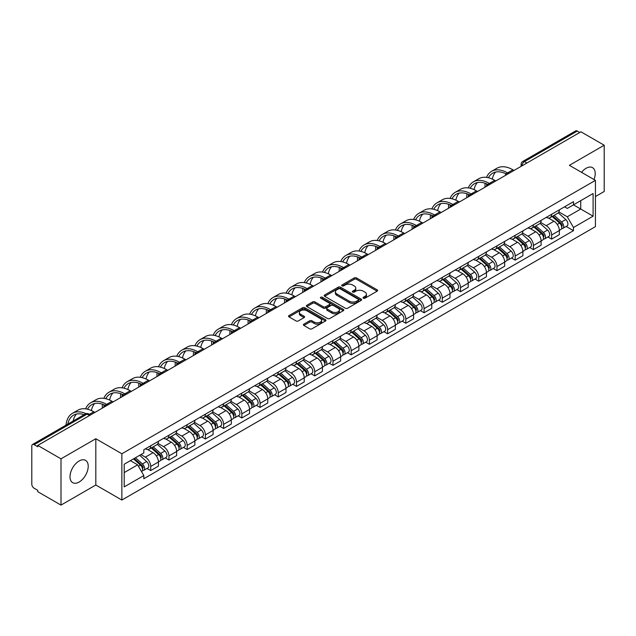 <?xml version="1.0" encoding="UTF-8"?>
<svg xmlns="http://www.w3.org/2000/svg" width="636" height="636" viewBox="0 0 636 636"><rect width="100%" height="100%" fill="white"/><g stroke="black" fill="none" stroke-linecap="round" stroke-linejoin="round"><path stroke-width="0.95" d="M363.355 298.205A1.137 0.652 0 0 0 364.961 298.205L377.148 291.169A1.622 0.938 0 0 0 377.617 290.509A1.622 0.938 0 0 0 377.148 289.849L356.51 277.932A1.622 0.938 0 0 0 354.212 277.932L342.033 284.968A1.137 0.652 0 0 0 341.699 285.429A1.137 0.652 0 0 0 342.033 285.89A1.137 0.652 0 0 0 343.639 285.89L345.213 284.984A5.191 2.997 0 0 1 352.551 284.984L354.268 285.977A5.191 2.997 0 0 1 355.794 288.092A5.191 2.997 0 0 1 354.268 290.215L352.694 291.121A1.137 0.652 0 0 0 352.36 291.582A1.137 0.652 0 0 0 352.694 292.051A1.137 0.652 0 0 0 354.3 292.051L355.874 291.137A5.191 2.997 0 0 1 363.212 291.137L364.937 292.131A5.191 2.997 0 0 1 366.455 294.253A5.191 2.997 0 0 1 364.937 296.368L363.355 297.282A1.137 0.652 0 0 0 363.029 297.743A1.137 0.652 0 0 0 363.355 298.205L363.355 297.282M79.11 482.04A12.887 7.441 120 0 0 87.529 470.68A12.887 7.441 120 0 0 85.55 460.353A12.887 7.441 120 0 0 79.11 460.997A12.887 7.441 120 0 0 70.691 472.349A12.887 7.441 120 0 0 72.671 482.676A12.887 7.441 120 0 0 79.11 482.04M593.984 179.519A12.887 7.441 120 0 0 592.537 167.65A12.887 7.441 120 0 0 586.09 168.294A12.887 7.441 120 0 0 581.535 172.332M303.873 324.137A1.622 0.938 0 0 0 303.404 324.797A1.622 0.938 0 0 0 303.873 325.465L309.668 328.804A1.622 0.938 0 0 0 311.958 328.804L325.489 320.997A1.622 0.938 0 0 0 325.966 320.329A1.622 0.938 0 0 0 325.489 319.67L304.851 307.752A1.622 0.938 0 0 0 302.561 307.752L289.03 315.567A1.622 0.938 0 0 0 288.553 316.227A1.622 0.938 0 0 0 289.03 316.887L296.018 320.926A1.622 0.938 0 0 0 298.316 320.926L304.103 317.587A1.622 0.938 0 0 0 304.58 316.927A1.622 0.938 0 0 0 304.103 316.259L300.637 314.256A4.341 2.504 0 0 1 299.365 312.491A4.341 2.504 0 0 1 302.044 310.177A4.341 2.504 0 0 1 306.775 310.718L320.361 318.564A4.341 2.504 0 0 1 321.633 320.329A4.341 2.504 0 0 1 318.954 322.643A4.341 2.504 0 0 1 314.224 322.102L311.958 320.798A1.622 0.938 0 0 0 309.668 320.798L303.873 324.137L303.873 325.465L309.668 322.142L309.668 320.798M121.866 453.778L95.813 438.737L61 458.834L37.755 445.415L580.954 131.803L604.2 145.223L569.387 165.32L595.439 180.362L121.866 453.778L121.866 500.047L595.439 226.631L595.439 180.362M345.324 308.221A1.622 0.938 0 0 0 347.622 308.221L361.153 300.407A1.622 0.938 0 0 0 361.622 299.747A1.622 0.938 0 0 0 361.153 299.079L340.514 287.17A1.622 0.938 0 0 0 338.217 287.17L324.686 294.977A1.622 0.938 0 0 0 324.209 295.637A1.622 0.938 0 0 0 324.686 296.304L345.324 308.221M321.188 298.451A1.137 0.652 0 0 1 322.341 298.61L322.341 297.258L343.321 309.374A1.622 0.938 0 0 1 343.798 310.042A1.622 0.938 0 0 1 343.321 310.702L329.79 318.509A1.622 0.938 0 0 1 327.5 318.509L306.854 306.6L312.65 303.277L312.65 301.925L306.854 305.272A1.622 0.938 0 0 0 306.385 305.932A1.622 0.938 0 0 0 306.854 306.6L306.854 305.272M312.65 303.277A1.622 0.938 0 0 1 314.939 303.277L314.939 301.925A1.622 0.938 0 0 0 312.65 301.925M314.939 301.925L323.311 306.759A1.622 0.938 0 0 0 325.608 306.759L329.448 304.541A1.622 0.938 0 0 0 329.917 303.881A1.622 0.938 0 0 0 329.448 303.221L320.735 298.189A1.137 0.652 0 0 1 320.401 297.728A1.137 0.652 0 0 1 321.101 297.123A1.137 0.652 0 0 1 322.341 297.258M61 458.834L61 505.103L37.755 491.684L37.755 490.332L34.137 488.241A3.307 1.908 -120 0 1 31.8 484.195L31.8 446.019A3.307 1.908 -120 0 1 32.484 444.508L85.399 413.957A3.307 1.908 60 0 1 87.053 414.123L34.137 444.675A3.307 1.908 -120 0 0 32.484 444.508M595.439 196.548L604.2 191.492L604.2 145.223M61 505.103L95.813 485.006L121.866 500.047M37.755 445.415L37.755 446.766L34.137 444.675M526.87 163.031L524.414 161.616A3.307 1.908 60 0 0 522.76 161.449L575.683 130.897A3.307 1.908 60 0 1 577.329 131.064L524.414 161.616A3.307 1.908 120 0 0 522.077 165.662L522.077 165.797M579.786 132.479L577.329 131.064M551.635 214.284A7.6 4.388 60 0 1 550.061 217.695L557.772 213.243A7.6 4.388 -120 0 0 559.346 209.832M540.687 222.473L546.26 225.685A7.6 4.388 60 0 1 551.635 234.994L559.346 230.542A7.6 4.388 -120 0 0 553.972 221.233L548.447 218.045M559.346 230.542L559.346 234.652L551.635 239.104L547.938 236.974M550.061 217.695A7.6 4.388 60 0 1 546.316 217.353M551.635 234.994L551.635 239.104M533.405 224.81A7.6 4.388 60 0 1 531.839 228.221L539.543 223.769A7.6 4.388 -120 0 0 541.117 220.358M529.716 247.491L533.413 249.63L541.117 245.178L541.117 241.06A7.6 4.388 -120 0 0 535.743 231.758L530.225 228.57M531.839 228.221A7.6 4.388 60 0 1 528.095 227.879M522.466 232.991L528.039 236.202A7.6 4.388 60 0 1 533.413 245.512L533.413 249.63M515.184 235.328A7.6 4.388 60 0 1 513.61 238.739L521.321 234.286A7.6 4.388 -120 0 0 522.895 230.876M511.487 258.017L515.184 260.148L522.895 255.696L522.895 251.586A7.6 4.388 -120 0 0 517.521 242.276L512.004 239.088M513.61 238.739A7.6 4.388 60 0 1 509.873 238.397M504.245 243.509L509.81 246.728A7.6 4.388 60 0 1 515.184 256.038L515.184 260.148M496.962 245.854A7.6 4.388 60 0 1 495.388 249.264L503.1 244.812A7.6 4.388 -120 0 0 504.674 241.402M493.266 268.535L496.962 270.666L504.674 266.222L504.674 262.104A7.6 4.388 -120 0 0 499.3 252.794L493.782 249.614M495.388 249.264A7.6 4.388 60 0 1 491.644 248.915M486.023 254.034L491.588 257.246A7.6 4.388 60 0 1 496.962 266.556L496.962 270.666M478.741 256.372A7.6 4.388 60 0 1 477.167 259.782L484.878 255.33A7.6 4.388 -120 0 0 486.453 251.92M475.044 279.053L478.741 281.192L486.453 276.74L486.453 272.621A7.6 4.388 -120 0 0 481.078 263.32L475.561 260.132M477.167 259.782A7.6 4.388 60 0 1 473.423 259.44M467.794 264.552L473.367 267.772A7.6 4.388 60 0 1 478.741 277.073L478.741 281.192M460.512 266.889A7.6 4.388 60 0 1 458.946 270.3L466.649 265.856A7.6 4.388 -120 0 0 468.223 262.437M456.823 289.579L460.52 291.709L468.223 287.257L468.223 283.147A7.6 4.388 -120 0 0 462.849 273.838L457.332 270.65M458.946 270.3A7.6 4.388 60 0 1 455.201 269.958M449.573 275.078L455.145 278.29A7.6 4.388 60 0 1 460.52 287.599L460.52 291.709M442.29 277.415A7.6 4.388 60 0 1 440.716 280.826L448.428 276.374A7.6 4.388 -120 0 0 450.002 272.963M438.594 300.097L442.29 302.235L450.002 297.783L450.002 293.665A7.6 4.388 -120 0 0 444.628 284.364L439.11 281.176M440.716 280.826A7.6 4.388 60 0 1 436.98 280.484M431.351 285.596L436.916 288.808A7.6 4.388 60 0 1 442.29 298.117L442.29 302.235M424.069 287.933A7.6 4.388 60 0 1 422.495 291.344L430.206 286.892A7.6 4.388 -120 0 0 431.78 283.481M420.372 310.622L424.069 312.753L431.78 308.301L431.78 304.191A7.6 4.388 -120 0 0 426.406 294.881L420.889 291.693M422.495 291.344A7.6 4.388 60 0 1 418.75 291.002M413.13 296.122L418.695 299.333A7.6 4.388 60 0 1 424.069 308.643L424.069 312.753M405.848 298.459A7.6 4.388 60 0 1 404.273 301.869L411.985 297.417A7.6 4.388 -120 0 0 413.559 294.007M402.151 321.14L405.848 323.279L413.559 318.827L413.559 314.709A7.6 4.388 -120 0 0 408.185 305.399L402.668 302.219M404.273 301.869A7.6 4.388 60 0 1 400.529 301.528M394.9 306.639L400.473 309.851A7.6 4.388 60 0 1 405.848 319.161L405.848 323.279M387.626 308.977A7.6 4.388 60 0 1 386.052 312.387L393.756 307.935A7.6 4.388 -120 0 0 395.33 304.525M383.929 331.666L387.626 333.797L395.33 329.345L395.33 325.235A7.6 4.388 -120 0 0 389.955 315.925L384.438 312.737M386.052 312.387A7.6 4.388 60 0 1 382.308 312.045M376.679 317.157L382.252 320.377A7.6 4.388 60 0 1 387.626 329.679L387.626 333.797M369.397 319.495A7.6 4.388 60 0 1 367.823 322.913L375.534 318.461A7.6 4.388 -120 0 0 377.108 315.051M365.7 342.184L369.397 344.315L377.108 339.863L377.108 335.752A7.6 4.388 -120 0 0 371.734 326.443L366.217 323.255M367.823 322.913A7.6 4.388 60 0 1 364.086 322.563M358.458 327.683L364.023 330.895A7.6 4.388 60 0 1 369.397 340.204L369.397 344.315M351.175 330.02A7.6 4.388 60 0 1 349.601 333.431L357.313 328.979A7.6 4.388 -120 0 0 358.887 325.568M347.479 352.702L351.175 354.84L358.887 350.388L358.887 346.27A7.6 4.388 -120 0 0 353.513 336.969L347.995 333.781M349.601 333.431A7.6 4.388 60 0 1 345.865 333.089M340.236 338.201L345.801 341.421A7.6 4.388 60 0 1 351.175 350.722L351.175 354.84M332.954 340.538A7.6 4.388 60 0 1 331.38 343.949L339.091 339.497A7.6 4.388 -120 0 0 340.665 336.086M329.257 363.228L332.954 365.358L340.665 360.906L340.665 356.796A7.6 4.388 -120 0 0 335.291 347.487L329.774 344.299M331.38 343.949A7.6 4.388 60 0 1 327.635 343.607M322.007 348.727L327.58 351.939A7.6 4.388 60 0 1 332.954 361.248L332.954 365.358M314.733 351.064A7.6 4.388 60 0 1 313.158 354.475L320.862 350.023A7.6 4.388 -120 0 0 322.436 346.612M311.036 373.745L314.733 375.884L322.436 371.432L322.436 367.314A7.6 4.388 -120 0 0 317.062 358.004L311.545 354.824M313.158 354.475A7.6 4.388 60 0 1 309.414 354.133M303.785 359.245L309.358 362.456A7.6 4.388 60 0 1 314.733 371.766L314.733 375.884M296.503 361.582A7.6 4.388 60 0 1 294.929 364.992L302.641 360.54A7.6 4.388 -120 0 0 304.215 357.13M292.806 384.271L296.503 386.402L304.215 381.95L304.215 377.84A7.6 4.388 -120 0 0 298.841 368.53L293.323 365.342M294.929 364.992A7.6 4.388 60 0 1 291.193 364.651M285.564 369.762L291.129 372.982A7.6 4.388 60 0 1 296.503 382.292L296.503 386.402M278.282 372.108A7.6 4.388 60 0 1 276.708 375.518L284.419 371.066A7.6 4.388 -120 0 0 285.993 367.656M274.585 394.789L278.282 396.92L285.993 392.476L285.993 388.358A7.6 4.388 -120 0 0 280.619 379.048L275.102 375.868M276.708 375.518A7.6 4.388 60 0 1 272.971 375.168M267.343 380.288L272.908 383.5A7.6 4.388 60 0 1 278.282 392.81L278.282 396.92M260.06 382.626A7.6 4.388 60 0 1 258.486 386.036L266.198 381.584A7.6 4.388 -120 0 0 267.772 378.174M256.364 405.307L260.06 407.445L267.772 402.993L267.772 398.875A7.6 4.388 -120 0 0 262.398 389.574L256.88 386.386M258.486 386.036A7.6 4.388 60 0 1 254.742 385.694M249.113 390.806L254.686 394.026A7.6 4.388 60 0 1 260.06 403.327L260.06 407.445M241.839 393.143A7.6 4.388 60 0 1 240.265 396.554L247.968 392.11A7.6 4.388 -120 0 0 249.543 388.691M238.142 415.833L241.839 417.963L249.543 413.511L249.543 409.401A7.6 4.388 -120 0 0 244.168 400.092L238.651 396.904M240.265 396.554A7.6 4.388 60 0 1 236.52 396.212M230.892 401.332L236.465 404.544A7.6 4.388 60 0 1 241.839 413.853L241.839 417.963M223.61 403.669A7.6 4.388 60 0 1 222.036 407.08L229.747 402.628A7.6 4.388 -120 0 0 231.321 399.217M219.913 426.351L223.61 428.489L231.321 424.037L231.321 419.919A7.6 4.388 -120 0 0 225.947 410.618L220.43 407.43M222.036 407.08A7.6 4.388 60 0 1 218.299 406.738M212.67 411.85L218.235 415.062A7.6 4.388 60 0 1 223.61 424.371L223.61 428.489M205.388 414.187A7.6 4.388 60 0 1 203.814 417.598L211.526 413.146A7.6 4.388 -120 0 0 213.1 409.735M201.691 436.876L205.388 439.007L213.1 434.555L213.1 430.445A7.6 4.388 -120 0 0 207.726 421.135L202.208 417.947M203.814 417.598A7.6 4.388 60 0 1 200.078 417.256M194.449 422.368L200.014 425.587A7.6 4.388 60 0 1 205.388 434.897L205.388 439.007M187.167 424.713A7.6 4.388 60 0 1 185.593 428.123L193.304 423.671A7.6 4.388 -120 0 0 194.878 420.261M183.47 447.394L187.167 449.533L194.878 445.081L194.878 440.963A7.6 4.388 -120 0 0 189.504 431.653L183.987 428.473M185.593 428.123A7.6 4.388 60 0 1 181.848 427.782M176.228 432.893L181.793 436.105A7.6 4.388 60 0 1 187.167 445.415L187.167 449.533M168.945 435.231A7.6 4.388 60 0 1 167.371 438.641L175.075 434.189A7.6 4.388 -120 0 0 176.649 430.779M165.249 457.912L168.945 460.051L176.649 455.599L176.649 451.488A7.6 4.388 -120 0 0 171.275 442.179L165.758 438.991M167.371 438.641A7.6 4.388 60 0 1 163.627 438.299M157.998 443.411L163.571 446.631A7.6 4.388 60 0 1 168.945 455.933L168.945 460.051M150.716 445.749A7.6 4.388 60 0 1 149.142 449.167L156.854 444.715A7.6 4.388 -120 0 0 158.428 441.305M147.019 468.438L150.716 470.568L158.428 466.116L158.428 462.006A7.6 4.388 -120 0 0 153.053 452.697L147.536 449.509M149.142 449.167A7.6 4.388 60 0 1 145.406 448.817M140.906 454.589L145.342 457.149A7.6 4.388 60 0 1 150.716 466.458L150.716 470.568M564.537 206.835L567.288 208.417L593.102 193.511L580.724 200.666L580.724 209.029L567.288 216.781L558.917 211.947M124.203 472.596L137.638 464.837L143.823 475.561L124.203 486.89L124.203 464.232L143.823 452.904L143.823 449.732L573.481 201.676L573.481 204.848L593.102 216.176L573.481 227.505L567.288 216.781M593.102 193.511L593.102 216.176M143.823 475.561L143.823 478.733L573.481 230.677L573.481 227.505M95.813 438.737L95.813 485.006M137.638 464.837L130.396 460.655M566.159 226.448L573.481 230.677M363.808 298.364L364.937 297.72A5.191 2.997 0 0 0 366.455 295.597L366.455 294.253M355.794 288.092L355.794 289.444A5.191 2.997 0 0 1 354.268 291.558L353.147 292.21M377.124 291.185L356.51 279.284A1.622 0.938 0 0 0 354.212 279.284L342.486 286.049M361.129 300.423L340.514 288.513A1.622 0.938 0 0 0 338.217 288.513L324.71 296.312M358.283 300.208A1.137 0.652 0 0 0 358.617 299.747A1.137 0.652 0 0 0 358.283 299.278L340.165 288.824A1.137 0.652 0 0 0 338.559 288.824L336.897 289.778A5.191 2.997 0 0 0 335.379 291.9A5.191 2.997 0 0 0 336.897 294.015L349.283 301.17A5.191 2.997 0 0 0 356.621 301.17L358.283 300.208L358.283 301.559A1.137 0.652 0 0 0 358.617 301.09L358.617 299.747M335.379 291.9L335.379 293.252A5.191 2.997 0 0 0 336.897 295.366L336.897 294.015M358.283 301.559L356.621 302.513A5.191 2.997 0 0 1 349.283 302.513L336.897 295.366M314.939 303.277L323.311 308.11A1.622 0.938 0 0 0 325.608 308.11L329.448 305.892A1.622 0.938 0 0 0 329.917 305.232L329.917 303.881M322.341 298.61L343.297 310.71M332 311.775A4.341 2.504 0 0 0 336.722 312.316A4.341 2.504 0 0 0 339.401 310.002A4.341 2.504 0 0 0 338.129 308.237L333.344 305.471A1.622 0.938 0 0 0 331.054 305.471L327.206 307.689A1.622 0.938 0 0 0 326.737 308.349A1.622 0.938 0 0 0 327.206 309.009L332 311.775L332 313.127A4.341 2.504 0 0 0 336.722 313.667A4.341 2.504 0 0 0 339.401 311.354L339.401 310.002M326.737 308.349L326.737 309.7A1.622 0.938 0 0 0 327.206 310.36L327.206 309.009M332 313.127L327.206 310.36M321.633 320.329L321.633 321.681A4.341 2.504 0 0 1 318.954 323.994A4.341 2.504 0 0 1 314.224 323.454L311.958 322.142A1.622 0.938 0 0 0 309.668 322.142M299.365 312.491L299.365 313.834A4.341 2.504 0 0 0 300.637 315.607L300.637 314.256M304.103 316.259L304.103 317.587L300.637 315.607M325.465 321.005L304.851 309.104A1.622 0.938 0 0 0 302.561 309.104L289.046 316.903M552.159 216.486L559.585 223.109A4.134 2.385 60 0 1 560.88 229.501L559.338 230.391M552.358 216.661L555.848 218.681M552.907 216.049L561.175 223.427A1.98 1.145 60 0 1 561.795 226.488A1.98 1.145 60 0 1 561.612 226.559M554.147 215.342L561.572 221.964A4.134 2.385 60 0 1 562.868 228.348A4.134 2.385 60 0 1 561.62 228.483M558.289 212.853L565.778 219.539A4.134 2.385 60 0 1 567.073 225.923L562.868 228.348M514.015 170.448L512.91 169.804A31.887 18.412 -120 0 0 496.962 168.23L491.596 171.33A31.887 18.412 -120 0 0 486.516 177.38M507.671 172.992L507.536 172.913A31.887 18.412 -120 0 0 491.596 171.33M485.117 183.248A31.887 18.412 -120 0 0 484.99 185.927L484.99 187.207M486.508 186.332A29.733 17.172 60 0 1 486.675 183.852M488.448 177.746A29.733 17.172 60 0 1 492.669 173.191A29.733 17.172 60 0 1 506.129 173.906M492.304 179.098A29.733 17.172 60 0 1 495.595 172.062M533.938 227.004L541.363 233.635A4.134 2.385 60 0 1 542.659 240.018L541.117 240.909M534.137 227.179L537.627 229.199M534.685 226.575L542.945 233.945A1.98 1.145 60 0 1 543.573 237.013A1.98 1.145 60 0 1 543.39 237.085M535.925 225.86L543.351 232.482A4.134 2.385 60 0 1 544.647 238.874A4.134 2.385 60 0 1 543.398 239.001M540.059 223.371L547.556 230.057A4.134 2.385 60 0 1 548.852 236.441L544.647 238.874M515.717 237.53L523.142 244.152A4.134 2.385 60 0 1 524.438 250.536L522.895 251.427M515.907 237.705L519.405 239.724M516.464 237.093L524.724 244.47A1.98 1.145 60 0 1 525.344 247.531A1.98 1.145 60 0 1 525.169 247.603M517.696 236.377L525.121 243.008A4.134 2.385 60 0 1 526.417 249.392A4.134 2.385 60 0 1 525.177 249.527M521.838 233.897L529.327 240.575A4.134 2.385 60 0 1 530.623 246.967L526.417 249.392M495.794 180.966L494.681 180.33A31.887 18.412 -120 0 0 478.741 178.748L473.367 181.848A31.887 18.412 -120 0 0 468.295 187.906M489.45 183.51L489.315 183.43A31.887 18.412 -120 0 0 473.367 181.848M466.896 193.773A31.887 18.412 -120 0 0 466.768 196.445L466.768 197.732M468.287 196.85A29.733 17.172 60 0 1 468.454 194.377M470.219 188.264A29.733 17.172 60 0 1 474.44 183.709A29.733 17.172 60 0 1 487.907 184.432M474.082 189.623A29.733 17.172 60 0 1 477.374 182.588M477.572 191.492L476.459 190.848A31.887 18.412 -120 0 0 460.52 189.274L455.145 192.374A31.887 18.412 -120 0 0 450.073 198.424M471.228 194.036L471.085 193.956A31.887 18.412 -120 0 0 455.145 192.374M448.666 204.291A31.887 18.412 -120 0 0 448.539 206.97L448.539 208.25M450.065 207.368A29.733 17.172 60 0 1 450.224 204.895M451.997 198.782A29.733 17.172 60 0 1 456.219 194.234A29.733 17.172 60 0 1 469.686 194.95M455.861 200.141A29.733 17.172 60 0 1 459.152 193.106M497.487 248.048L504.912 254.678A4.134 2.385 60 0 1 506.208 261.062L504.674 261.952M497.686 248.223L501.184 250.242M498.242 247.619L506.502 254.988A1.98 1.145 60 0 1 507.123 258.057A1.98 1.145 60 0 1 506.94 258.129M499.475 246.903L506.9 253.525A4.134 2.385 60 0 1 508.196 259.917A4.134 2.385 60 0 1 506.948 260.045M503.617 244.415L511.106 251.101A4.134 2.385 60 0 1 512.401 257.485L508.196 259.917M479.266 258.566L486.691 265.196A4.134 2.385 60 0 1 487.987 271.58L486.445 272.47M479.465 258.749L482.955 260.76M480.013 258.137L488.281 265.514A1.98 1.145 60 0 1 488.901 268.575A1.98 1.145 60 0 1 488.718 268.646M481.253 257.421L488.679 264.051A4.134 2.385 60 0 1 489.974 270.435A4.134 2.385 60 0 1 488.726 270.57M485.395 254.941L492.884 261.619A4.134 2.385 60 0 1 494.18 268.01L489.974 270.435M461.044 269.092L468.47 275.714A4.134 2.385 60 0 1 469.766 282.106L468.223 282.996M461.243 269.267L464.733 271.286M461.792 268.654L470.052 276.032A1.98 1.145 60 0 1 470.68 279.101A1.98 1.145 60 0 1 470.497 279.172M463.032 267.947L470.457 274.569A4.134 2.385 60 0 1 471.753 280.953A4.134 2.385 60 0 1 470.505 281.088M467.166 265.458L474.663 272.144A4.134 2.385 60 0 1 475.959 278.528L471.753 280.953M459.351 202.01L458.238 201.374A31.887 18.412 -120 0 0 442.298 199.791L436.924 202.892A31.887 18.412 -120 0 0 431.852 208.942M452.999 204.554L452.864 204.474A31.887 18.412 -120 0 0 436.924 202.892M430.445 214.817A31.887 18.412 -120 0 0 430.318 217.488L430.318 218.768M431.844 217.894A29.733 17.172 60 0 1 432.003 215.413M433.776 209.308A29.733 17.172 60 0 1 437.997 204.752A29.733 17.172 60 0 1 451.457 205.468M437.632 210.667A29.733 17.172 60 0 1 440.931 203.623M441.122 212.535L440.017 211.891A31.887 18.412 -120 0 0 424.069 210.309L418.703 213.418A31.887 18.412 -120 0 0 413.623 219.468M434.778 215.071L434.642 214.992A31.887 18.412 -120 0 0 418.703 213.418M412.223 225.335A31.887 18.412 -120 0 0 412.096 228.014L412.096 229.294M413.615 228.411A29.733 17.172 60 0 1 413.782 225.939M415.554 219.825A29.733 17.172 60 0 1 419.776 215.278A29.733 17.172 60 0 1 433.235 215.994M419.41 221.185A29.733 17.172 60 0 1 422.702 214.149M422.9 223.053L421.795 222.417A31.887 18.412 -120 0 0 405.848 220.835L400.473 223.936A31.887 18.412 -120 0 0 395.401 229.986M416.556 225.597L416.421 225.518A31.887 18.412 -120 0 0 400.473 223.936M394.002 235.853A31.887 18.412 -120 0 0 393.875 238.532L393.875 239.812M395.393 238.937A29.733 17.172 60 0 1 395.56 236.457M397.325 230.351A29.733 17.172 60 0 1 401.547 225.796A29.733 17.172 60 0 1 415.014 226.511M401.189 231.703A29.733 17.172 60 0 1 404.48 224.667M442.823 279.609L450.248 286.24A4.134 2.385 60 0 1 451.544 292.624L450.002 293.514M443.014 279.784L446.512 281.804M443.57 279.18L451.83 286.55A1.98 1.145 60 0 1 452.45 289.619A1.98 1.145 60 0 1 452.276 289.69M444.803 278.465L452.228 285.095A4.134 2.385 60 0 1 453.532 291.479A4.134 2.385 60 0 1 452.283 291.614M448.944 275.976L456.433 282.662A4.134 2.385 60 0 1 457.729 289.046L453.532 291.479M404.679 233.579L403.566 232.935A31.887 18.412 -120 0 0 387.626 231.353L382.252 234.461A31.887 18.412 -120 0 0 377.18 240.511M398.335 236.115L398.192 236.035A31.887 18.412 -120 0 0 382.252 234.461M375.773 246.378A31.887 18.412 -120 0 0 375.645 249.058L375.645 250.338M377.172 249.455A29.733 17.172 60 0 1 377.331 246.983M379.104 240.869A29.733 17.172 60 0 1 383.325 236.314A29.733 17.172 60 0 1 396.792 237.037M382.967 242.229A29.733 17.172 60 0 1 386.259 235.193M424.594 290.135L432.019 296.758A4.134 2.385 60 0 1 433.315 303.149L431.78 304.032M424.792 290.31L428.29 292.329M425.349 289.698L433.609 297.076A1.98 1.145 60 0 1 434.229 300.136A1.98 1.145 60 0 1 434.046 300.208M426.581 288.983L434.006 295.613A4.134 2.385 60 0 1 435.302 301.997A4.134 2.385 60 0 1 434.054 302.132M430.723 286.502L438.212 293.188A4.134 2.385 60 0 1 439.508 299.572L435.302 301.997M386.457 244.097L385.344 243.453A31.887 18.412 -120 0 0 369.405 241.879L364.031 244.979A31.887 18.412 -120 0 0 358.958 251.029M380.105 246.641L379.97 246.561A31.887 18.412 -120 0 0 364.031 244.979M357.551 256.896A31.887 18.412 -120 0 0 357.424 259.575L357.424 260.855M358.95 259.973A29.733 17.172 60 0 1 359.109 257.5M360.882 251.395A29.733 17.172 60 0 1 365.104 246.84A29.733 17.172 60 0 1 378.563 247.555M364.738 252.746A29.733 17.172 60 0 1 368.037 245.711M406.372 300.653L413.798 307.283A4.134 2.385 60 0 1 415.093 313.667L413.551 314.558M406.571 300.828L410.061 302.847M407.12 300.224L415.388 307.593A1.98 1.145 60 0 1 416.008 310.662A1.98 1.145 60 0 1 415.825 310.734M408.36 299.508L415.785 306.131A4.134 2.385 60 0 1 417.081 312.522A4.134 2.385 60 0 1 415.833 312.65M412.502 297.02L419.991 303.706A4.134 2.385 60 0 1 421.286 310.09L417.081 312.522M368.228 254.615L367.123 253.979A31.887 18.412 -120 0 0 351.175 252.397L345.809 255.497A31.887 18.412 -120 0 0 340.729 261.555M361.884 257.159L361.749 257.079A31.887 18.412 -120 0 0 345.809 255.497M339.33 267.422A31.887 18.412 -120 0 0 339.203 270.093L339.203 271.373M340.721 270.499A29.733 17.172 60 0 1 340.888 268.026M342.661 261.913A29.733 17.172 60 0 1 346.882 257.357A29.733 17.172 60 0 1 360.342 258.073M346.517 263.272A29.733 17.172 60 0 1 349.808 256.236M388.151 311.179L395.576 317.801A4.134 2.385 60 0 1 396.872 324.185L395.33 325.075M388.35 311.354L391.84 313.365M388.898 310.742L397.158 318.119A1.98 1.145 60 0 1 397.786 321.18A1.98 1.145 60 0 1 397.603 321.252M390.138 310.026L397.564 316.656A4.134 2.385 60 0 1 398.859 323.04A4.134 2.385 60 0 1 397.611 323.175M394.272 307.546L401.769 314.224A4.134 2.385 60 0 1 403.065 320.616L398.859 323.04M350.007 265.14L348.902 264.497A31.887 18.412 -120 0 0 332.954 262.922L327.58 266.023A31.887 18.412 -120 0 0 322.508 272.073M343.663 267.677L343.527 267.597A31.887 18.412 -120 0 0 327.58 266.023M321.108 277.94A31.887 18.412 -120 0 0 320.981 280.619L320.981 281.899M322.5 281.017A29.733 17.172 60 0 1 322.667 278.544M324.432 272.431A29.733 17.172 60 0 1 328.653 267.883A29.733 17.172 60 0 1 342.12 268.599M328.295 273.79A29.733 17.172 60 0 1 331.587 266.754M369.929 321.697L377.355 328.319A4.134 2.385 60 0 1 378.651 334.711L377.108 335.601M370.12 321.872L373.618 323.891M370.677 321.267L378.937 328.637A1.98 1.145 60 0 1 379.557 331.706A1.98 1.145 60 0 1 379.382 331.777M371.909 320.552L379.334 327.174A4.134 2.385 60 0 1 380.638 333.566A4.134 2.385 60 0 1 379.39 333.693M376.051 318.064L383.54 324.75A4.134 2.385 60 0 1 384.844 331.133L380.638 333.566M331.785 275.658L330.672 275.022A31.887 18.412 -120 0 0 314.733 273.44L309.358 276.541A31.887 18.412 -120 0 0 304.286 282.591M325.441 278.202L325.298 278.123A31.887 18.412 -120 0 0 309.358 276.541M302.879 288.466A31.887 18.412 -120 0 0 302.752 291.137L302.752 292.417M304.278 291.542A29.733 17.172 60 0 1 304.437 289.062M306.21 282.956A29.733 17.172 60 0 1 310.432 278.401A29.733 17.172 60 0 1 323.899 279.117M310.074 284.308A29.733 17.172 60 0 1 313.365 277.272M351.7 332.215L359.125 338.845A4.134 2.385 60 0 1 360.421 345.229L358.887 346.119M351.899 332.39L355.397 334.409M352.455 331.785L360.715 339.155A1.98 1.145 60 0 1 361.335 342.224A1.98 1.145 60 0 1 361.153 342.295M353.688 331.07L361.113 337.7A4.134 2.385 60 0 1 362.409 344.084A4.134 2.385 60 0 1 361.161 344.219M357.83 328.581L365.318 335.267A4.134 2.385 60 0 1 366.614 341.659L362.409 344.084M313.564 286.184L312.451 285.54A31.887 18.412 -120 0 0 296.511 283.958L291.137 287.067A31.887 18.412 -120 0 0 286.065 293.117M307.212 288.72L307.077 288.641A31.887 18.412 -120 0 0 291.137 287.067M284.658 298.984A31.887 18.412 -120 0 0 284.531 301.663L284.531 302.943M286.057 302.06A29.733 17.172 60 0 1 286.216 299.588M287.989 293.474A29.733 17.172 60 0 1 292.21 288.927A29.733 17.172 60 0 1 305.67 289.642M291.845 294.834A29.733 17.172 60 0 1 295.144 287.798M333.479 342.74L340.904 349.363A4.134 2.385 60 0 1 342.2 355.755L340.658 356.645M333.677 342.915L337.175 344.935M334.226 342.303L342.494 349.681A1.98 1.145 60 0 1 343.114 352.742A1.98 1.145 60 0 1 342.931 352.813M335.466 341.596L342.891 348.218A4.134 2.385 60 0 1 344.187 354.602A4.134 2.385 60 0 1 342.939 354.737M339.608 339.107L347.097 345.793A4.134 2.385 60 0 1 348.393 352.177L344.187 354.602M295.335 296.702L294.23 296.058A31.887 18.412 -120 0 0 278.29 294.484L272.916 297.584A31.887 18.412 -120 0 0 267.835 303.634M288.99 299.246L288.855 299.166A31.887 18.412 -120 0 0 272.916 297.584M266.436 309.501A31.887 18.412 -120 0 0 266.309 312.181L266.309 313.461M267.828 312.586A29.733 17.172 60 0 1 267.995 310.106M269.767 304A29.733 17.172 60 0 1 273.989 299.445A29.733 17.172 60 0 1 287.448 300.16M273.623 305.352A29.733 17.172 60 0 1 276.914 298.316M315.257 353.258L322.683 359.889A4.134 2.385 60 0 1 323.978 366.272L322.436 367.163M315.456 353.433L318.946 355.452M316.005 352.829L324.265 360.199A1.98 1.145 60 0 1 324.893 363.267A1.98 1.145 60 0 1 324.71 363.339M317.245 352.113L324.67 358.736A4.134 2.385 60 0 1 325.966 365.128A4.134 2.385 60 0 1 324.718 365.255M321.379 349.625L328.876 356.311A4.134 2.385 60 0 1 330.171 362.695L325.966 365.128M277.113 307.22L276.008 306.584A31.887 18.412 -120 0 0 260.06 305.002L254.686 308.102A31.887 18.412 -120 0 0 249.614 314.16M270.769 309.764L270.634 309.684A31.887 18.412 -120 0 0 254.686 308.102M248.215 320.027A31.887 18.412 -120 0 0 248.088 322.698L248.088 323.986M249.606 323.104A29.733 17.172 60 0 1 249.773 320.631M251.538 314.518A29.733 17.172 60 0 1 255.759 309.963A29.733 17.172 60 0 1 269.227 310.678M255.402 315.877A29.733 17.172 60 0 1 258.693 308.842M297.036 363.784L304.461 370.406A4.134 2.385 60 0 1 305.757 376.79L304.215 377.681M297.227 363.959L300.725 365.978M297.783 363.347L306.043 370.724A1.98 1.145 60 0 1 306.663 373.785A1.98 1.145 60 0 1 306.488 373.857M299.015 362.631L306.441 369.262A4.134 2.385 60 0 1 307.745 375.645A4.134 2.385 60 0 1 306.496 375.781M303.157 360.151L310.646 366.829A4.134 2.385 60 0 1 311.95 373.221L307.745 375.645M258.892 317.746L257.779 317.102A31.887 18.412 -120 0 0 241.839 315.528L236.465 318.628A31.887 18.412 -120 0 0 231.393 324.678M252.548 320.282L252.405 320.202A31.887 18.412 -120 0 0 236.465 318.628M229.986 330.545A31.887 18.412 -120 0 0 229.858 333.224L229.858 334.504M231.385 333.622A29.733 17.172 60 0 1 231.544 331.149M233.317 325.036A29.733 17.172 60 0 1 237.538 320.488A29.733 17.172 60 0 1 251.005 321.204M237.18 326.395A29.733 17.172 60 0 1 240.472 319.359M278.807 374.302L286.232 380.932A4.134 2.385 60 0 1 287.536 387.316L285.993 388.206M279.005 374.477L282.503 376.496M279.562 373.873L287.822 381.242A1.98 1.145 60 0 1 288.442 384.311A1.98 1.145 60 0 1 288.259 384.382M280.794 373.157L288.219 379.779A4.134 2.385 60 0 1 289.515 386.171A4.134 2.385 60 0 1 288.267 386.298M284.936 370.669L292.425 377.355A4.134 2.385 60 0 1 293.721 383.739L289.515 386.171M240.67 328.263L239.557 327.627A31.887 18.412 -120 0 0 223.618 326.045L218.243 329.146A31.887 18.412 -120 0 0 213.171 335.196M234.318 330.807L234.183 330.728A31.887 18.412 -120 0 0 218.243 329.146M211.764 341.071A31.887 18.412 -120 0 0 211.637 343.742L211.637 345.022M213.163 344.148A29.733 17.172 60 0 1 213.322 341.667M215.095 335.562A29.733 17.172 60 0 1 219.317 331.006A29.733 17.172 60 0 1 232.784 331.722M218.951 336.921A29.733 17.172 60 0 1 222.25 329.877M260.585 384.82L268.01 391.45A4.134 2.385 60 0 1 269.306 397.834L267.764 398.724M260.784 385.003L264.282 387.014M261.332 384.39L269.6 391.76A1.98 1.145 60 0 1 270.221 394.829A1.98 1.145 60 0 1 270.038 394.9M262.573 383.675L269.998 390.305A4.134 2.385 60 0 1 271.294 396.689A4.134 2.385 60 0 1 270.046 396.824M266.715 381.195L274.203 387.873A4.134 2.385 60 0 1 275.499 394.264L271.294 396.689M222.441 338.789L221.336 338.145A31.887 18.412 -120 0 0 205.396 336.563L200.022 339.672A31.887 18.412 -120 0 0 194.95 345.722M216.097 341.325L215.962 341.246A31.887 18.412 -120 0 0 200.022 339.672M193.543 351.589A31.887 18.412 -120 0 0 193.416 354.268L193.416 355.548M194.942 354.665A29.733 17.172 60 0 1 195.101 352.193M196.874 346.079A29.733 17.172 60 0 1 201.095 341.532A29.733 17.172 60 0 1 214.555 342.248M200.73 347.439A29.733 17.172 60 0 1 204.021 340.403M242.364 395.346L249.789 401.968A4.134 2.385 60 0 1 251.085 408.36L249.543 409.25M242.562 395.52L246.053 397.54M243.111 394.908L251.371 402.286A1.98 1.145 60 0 1 251.999 405.355A1.98 1.145 60 0 1 251.816 405.426M244.351 394.201L251.776 400.823A4.134 2.385 60 0 1 253.072 407.207A4.134 2.385 60 0 1 251.824 407.342M248.485 391.712L255.982 398.398A4.134 2.385 60 0 1 257.278 404.782L253.072 407.207M204.22 349.307L203.115 348.671A31.887 18.412 -120 0 0 187.167 347.089L181.793 350.19A31.887 18.412 -120 0 0 176.721 356.24M197.876 351.851L197.74 351.772A31.887 18.412 -120 0 0 181.793 350.19M175.321 362.107A31.887 18.412 -120 0 0 175.194 364.786L175.194 366.066M176.713 365.191A29.733 17.172 60 0 1 176.88 362.711M178.644 356.605A29.733 17.172 60 0 1 182.866 352.05A29.733 17.172 60 0 1 196.333 352.765M182.508 357.957A29.733 17.172 60 0 1 185.799 350.921M224.142 405.863L231.568 412.494A4.134 2.385 60 0 1 232.863 418.878L231.321 419.768M224.333 406.038L227.831 408.058M224.89 405.434L233.15 412.804A1.98 1.145 60 0 1 233.77 415.872A1.98 1.145 60 0 1 233.595 415.944M226.122 404.719L233.547 411.349A4.134 2.385 60 0 1 234.851 417.733A4.134 2.385 60 0 1 233.603 417.868M230.264 402.23L237.753 408.916A4.134 2.385 60 0 1 239.056 415.3L234.851 417.733M185.998 359.833L184.885 359.189A31.887 18.412 -120 0 0 168.945 357.607L163.571 360.715A31.887 18.412 -120 0 0 158.499 366.765M179.654 362.369L179.511 362.289A31.887 18.412 -120 0 0 163.571 360.715M157.092 372.632A31.887 18.412 -120 0 0 156.965 375.312L156.965 376.591M158.491 375.709A29.733 17.172 60 0 1 158.65 373.237M160.423 367.123A29.733 17.172 60 0 1 164.644 362.568A29.733 17.172 60 0 1 178.112 363.291M164.287 368.483A29.733 17.172 60 0 1 167.578 361.447M205.913 416.389L213.338 423.012A4.134 2.385 60 0 1 214.642 429.403L213.1 430.286M206.112 416.564L209.61 418.583M206.668 415.952L214.928 423.33A1.98 1.145 60 0 1 215.548 426.39A1.98 1.145 60 0 1 215.373 426.462M207.9 415.236L215.326 421.867A4.134 2.385 60 0 1 216.622 428.251A4.134 2.385 60 0 1 215.373 428.386M212.042 412.756L219.531 419.442A4.134 2.385 60 0 1 220.827 425.826L216.622 428.251M167.777 370.351L166.664 369.707A31.887 18.412 -120 0 0 150.724 368.133L145.35 371.233A31.887 18.412 -120 0 0 140.278 377.283M161.425 372.895L161.29 372.815A31.887 18.412 -120 0 0 145.35 371.233M138.871 383.15A31.887 18.412 -120 0 0 138.743 385.829L138.743 387.109M140.27 386.227A29.733 17.172 60 0 1 140.429 383.754M142.202 377.649A29.733 17.172 60 0 1 146.423 373.094A29.733 17.172 60 0 1 159.89 373.809M146.057 379A29.733 17.172 60 0 1 149.357 371.965M187.692 426.907L195.117 433.537A4.134 2.385 60 0 1 196.413 439.921L194.87 440.812M187.89 427.082L191.388 429.101M188.439 426.478L196.707 433.847A1.98 1.145 60 0 1 197.327 436.916A1.98 1.145 60 0 1 197.144 436.988M189.679 425.762L197.104 432.385A4.134 2.385 60 0 1 198.4 438.776A4.134 2.385 60 0 1 197.152 438.904M193.821 423.274L201.31 429.96A4.134 2.385 60 0 1 202.606 436.344L198.4 438.776M149.547 380.869L148.442 380.233A31.887 18.412 -120 0 0 132.503 378.651L127.128 381.751A31.887 18.412 -120 0 0 122.056 387.801M143.203 383.413L143.068 383.333A31.887 18.412 -120 0 0 127.128 381.751M120.649 393.676A31.887 18.412 -120 0 0 120.522 396.347L120.522 397.627M122.048 396.753A29.733 17.172 60 0 1 122.207 394.28M123.98 388.167A29.733 17.172 60 0 1 128.202 383.611A29.733 17.172 60 0 1 141.661 384.327M127.836 389.526A29.733 17.172 60 0 1 131.127 382.49M169.47 437.433L176.895 444.055A4.134 2.385 60 0 1 178.191 450.439L176.649 451.329M169.669 437.608L173.159 439.619M170.217 436.996L178.478 444.373A1.98 1.145 60 0 1 179.106 447.434A1.98 1.145 60 0 1 178.923 447.505M171.458 436.28L178.883 442.91A4.134 2.385 60 0 1 180.179 449.294A4.134 2.385 60 0 1 178.931 449.429M175.6 433.8L183.089 440.478A4.134 2.385 60 0 1 184.384 446.87L180.179 449.294M131.326 391.394L130.221 390.75A31.887 18.412 -120 0 0 114.273 389.176L108.899 392.277A31.887 18.412 -120 0 0 103.827 398.327M124.982 393.93L124.847 393.851A31.887 18.412 -120 0 0 108.899 392.277M102.428 404.194A31.887 18.412 -120 0 0 102.301 406.873L102.301 408.153M103.819 407.271A29.733 17.172 60 0 1 103.986 404.798M105.751 398.685A29.733 17.172 60 0 1 109.972 394.137A29.733 17.172 60 0 1 123.44 394.853M109.615 400.044A29.733 17.172 60 0 1 112.906 393.008M151.249 447.951L158.674 454.573A4.134 2.385 60 0 1 159.97 460.965L158.428 461.855M151.44 448.126L154.938 450.145M151.996 447.521L160.256 454.891A1.98 1.145 60 0 1 160.884 457.96A1.98 1.145 60 0 1 160.701 458.031M153.228 446.806L160.662 453.428A4.134 2.385 60 0 1 161.957 459.82A4.134 2.385 60 0 1 160.709 459.947M157.37 444.318L164.859 451.003A4.134 2.385 60 0 1 166.163 457.387L161.957 459.82M113.105 401.912L111.992 401.276A31.887 18.412 -120 0 0 96.052 399.694L90.678 402.795A31.887 18.412 -120 0 0 85.606 408.845M106.761 404.456L106.617 404.377A31.887 18.412 -120 0 0 90.678 402.795M87.529 409.21A29.733 17.172 60 0 1 91.751 404.655A29.733 17.172 60 0 1 105.218 405.37M91.393 410.562A29.733 17.172 60 0 1 94.684 403.526M133.481 458.874L140.445 465.099A4.134 2.385 60 0 1 141.749 471.483L141.542 471.602M133.544 458.834L136.716 460.663M134.228 458.445L142.035 465.409A1.98 1.145 60 0 1 142.655 468.478A1.98 1.145 60 0 1 142.48 468.549M135.46 457.729L142.432 463.954A4.134 2.385 60 0 1 143.728 470.338A4.134 2.385 60 0 1 142.48 470.473M139.666 455.304L146.638 461.521A4.134 2.385 60 0 1 147.934 467.913L143.728 470.338M94.883 412.438L93.77 411.794A31.887 18.412 -120 0 0 77.831 410.212L72.456 413.32A31.887 18.412 -120 0 0 65.985 425.166M86.035 413.678A31.887 18.412 -120 0 0 72.456 413.32M67.806 424.117A29.733 17.172 60 0 1 73.53 415.181A29.733 17.172 60 0 1 84.127 414.688M73.18 421.016A29.733 17.172 60 0 1 76.463 414.052M522.196 165.726L522.077 165.662A3.307 1.908 -0 0 1 521.107 164.311L521.107 166.354M168.945 455.933L176.649 451.488M187.167 445.415L194.878 440.963M205.388 434.897L213.1 430.445M223.61 424.371L231.321 419.919M241.839 413.853L249.543 409.401M260.06 403.327L267.772 398.875M278.282 392.81L285.993 388.358M296.503 382.292L304.215 377.84M314.733 371.766L322.436 367.314M332.954 361.248L340.665 356.796M351.175 350.722L358.887 346.27M369.397 340.204L377.108 335.752M387.626 329.679L395.33 325.235M405.848 319.161L413.559 314.709M424.069 308.643L431.78 304.191M442.29 298.117L450.002 293.665M460.52 287.599L468.223 283.147M478.741 277.073L486.453 272.621M496.962 266.556L504.674 262.104M515.184 256.038L522.895 251.586M533.413 245.512L541.117 241.06M150.716 466.458L158.428 462.006M145.342 457.149L153.053 452.697M163.571 446.631L171.275 442.179M181.793 436.105L189.504 431.653M200.014 425.587L207.726 421.135M218.235 415.062L225.947 410.618M236.465 404.544L244.168 400.092M254.686 394.026L262.398 389.574M272.908 383.5L280.619 379.048M291.129 372.982L298.841 368.53M309.358 362.456L317.062 358.004M327.58 351.939L335.291 347.487M345.801 341.421L353.513 336.969M364.023 330.895L371.734 326.443M382.252 320.377L389.955 315.925M400.473 309.851L408.185 305.399M418.695 299.333L426.406 294.881M436.916 288.808L444.628 284.364M455.145 278.29L462.849 273.838M473.367 267.772L481.078 263.32M491.588 257.246L499.3 252.794M509.81 246.728L517.521 242.276M528.039 236.202L535.743 231.758M546.26 225.685L553.972 221.233M509.253 173.199A3.307 1.908 120 0 0 507.798 174.041M491.032 183.717A3.307 1.908 120 0 0 489.577 184.559M472.81 194.242A3.307 1.908 120 0 0 471.348 195.085M454.589 204.76A3.307 1.908 120 0 0 453.126 205.603M436.36 215.278A3.307 1.908 120 0 0 434.905 216.121M418.138 225.804A3.307 1.908 120 0 0 416.683 226.647M399.917 236.322A3.307 1.908 120 0 0 398.454 237.164M381.695 246.848A3.307 1.908 120 0 0 380.233 247.69M363.474 257.365A3.307 1.908 120 0 0 362.011 258.208M345.245 267.891A3.307 1.908 120 0 0 343.79 268.726M327.023 278.409A3.307 1.908 120 0 0 325.568 279.252M308.802 288.927A3.307 1.908 120 0 0 307.339 289.77M290.58 299.453A3.307 1.908 120 0 0 289.118 300.295M272.351 309.971A3.307 1.908 120 0 0 270.896 310.813M254.13 320.496A3.307 1.908 120 0 0 252.675 321.339M235.908 331.014A3.307 1.908 120 0 0 234.445 331.857M217.687 341.532A3.307 1.908 120 0 0 216.224 342.375M199.458 352.058A3.307 1.908 120 0 0 198.003 352.901M181.236 362.576A3.307 1.908 120 0 0 179.781 363.418M163.015 373.101A3.307 1.908 120 0 0 161.552 373.944M144.793 383.619A3.307 1.908 120 0 0 143.331 384.462M126.564 394.137A3.307 1.908 120 0 0 125.109 394.98M108.343 404.663A3.307 1.908 120 0 0 106.888 405.506M89.509 415.539L87.053 414.123A3.307 1.908 120 0 1 88.706 413.957A3.307 3.307 0 0 0 85.399 413.957M364.937 297.72L364.937 296.368M352.694 292.051L352.694 291.121M354.268 291.558L354.268 290.215M342.033 285.89L342.033 284.968M354.212 279.284L354.212 277.932M356.51 279.284L356.51 277.932M377.148 291.169L377.148 289.849M324.686 296.304L324.686 294.977M338.217 288.513L338.217 287.17M340.514 288.513L340.514 287.17M361.153 300.407L361.153 299.079M349.283 302.513L349.283 301.17M356.621 302.513L356.621 301.17M323.311 308.11L323.311 306.759M325.608 308.11L325.608 306.759M329.448 305.892L329.448 304.541M343.321 310.702L343.321 309.374M311.958 322.142L311.958 320.798M314.224 323.454L314.224 322.102M289.03 316.887L289.03 315.567M302.561 309.104L302.561 307.752M304.851 309.104L304.851 307.752M325.489 320.997L325.489 319.67M559.585 223.109L557.271 224.444M562.208 225.581L561.461 226.011M565.778 219.539L561.572 221.964M507.536 172.913L512.91 169.804M541.363 233.635L539.05 234.97M543.979 236.107L543.239 236.536M547.556 230.057L543.351 232.482M523.142 244.152L520.82 245.488M525.757 246.625L525.01 247.054M529.327 240.575L525.121 243.008M489.315 183.43L494.681 180.33M471.085 193.956L476.459 190.848M504.912 254.678L502.599 256.014M507.536 257.151L506.789 257.58M511.106 251.101L506.9 253.525M486.691 265.196L484.378 266.532M489.315 267.669L488.567 268.098M492.884 261.619L488.679 264.051M468.47 275.714L466.156 277.058M471.085 278.186L470.346 278.616M474.663 272.144L470.457 274.569M452.864 204.474L458.238 201.374M434.642 214.992L440.017 211.891M416.421 225.518L421.795 222.417M450.248 286.24L447.927 287.575M452.864 288.712L452.117 289.142M456.433 282.662L452.228 285.095M398.192 236.035L403.566 232.935M432.019 296.758L429.705 298.093M434.642 299.23L433.895 299.659M438.212 293.188L434.006 295.613M379.97 246.561L385.344 243.453M413.798 307.283L411.484 308.619M416.421 309.756L415.674 310.185M419.991 303.706L415.785 306.131M361.749 257.079L367.123 253.979M395.576 317.801L393.263 319.137M398.192 320.274L397.452 320.703M401.769 314.224L397.564 316.656M343.527 267.597L348.902 264.497M377.355 328.319L375.033 329.663M379.97 330.792L379.223 331.221M383.54 324.75L379.334 327.174M325.298 278.123L330.672 275.022M359.125 338.845L356.812 340.18M361.749 341.317L361.002 341.747M365.318 335.267L361.113 337.7M307.077 288.641L312.451 285.54M340.904 349.363L338.591 350.698M343.527 351.835L342.78 352.265M347.097 345.793L342.891 348.218M288.855 299.166L294.23 296.058M322.683 359.889L320.369 361.224M325.298 362.361L324.559 362.79M328.876 356.311L324.67 358.736M270.634 309.684L276.008 306.584M304.461 370.406L302.14 371.742M307.077 372.879L306.329 373.308M310.646 366.829L306.441 369.262M252.405 320.202L257.779 317.102M286.232 380.932L283.918 382.268M288.855 383.405L288.108 383.834M292.425 377.355L288.219 379.779M234.183 330.728L239.557 327.627M268.01 391.45L265.697 392.786M270.634 393.923L269.887 394.352M274.203 387.873L269.998 390.305M215.962 341.246L221.336 338.145M249.789 401.968L247.476 403.311M252.405 404.44L251.665 404.87M255.982 398.398L251.776 400.823M197.74 351.772L203.115 348.671M231.568 412.494L229.246 413.829M234.183 414.966L233.444 415.395M237.753 408.916L233.547 411.349M179.511 362.289L184.885 359.189M213.338 423.012L211.025 424.347M215.962 425.484L215.214 425.913M219.531 419.442L215.326 421.867M161.29 372.815L166.664 369.707M195.117 433.537L192.803 434.873M197.74 436.01L196.993 436.439M201.31 429.96L197.104 432.385M143.068 383.333L148.442 380.233M176.895 444.055L174.582 445.391M179.511 446.528L178.772 446.957M183.089 440.478L178.883 442.91M124.847 393.851L130.221 390.75M158.674 454.573L156.353 455.917M161.29 457.046L160.55 457.475M164.859 451.003L160.662 453.428M106.617 404.377L111.992 401.276M140.445 465.099L138.449 466.252M143.068 467.571L142.321 468.001M146.638 461.521L142.432 463.954M89.366 414.338L93.77 411.794M509.539 173.032A3.307 3.307 0 0 0 505.302 175.48M491.31 183.558A3.307 3.307 0 0 0 487.073 186.006M473.089 194.075A3.307 3.307 0 0 0 468.851 196.524M454.867 204.601A3.307 3.307 0 0 0 450.63 207.05M436.646 215.119A3.307 3.307 0 0 0 432.408 217.568M418.424 225.637A3.307 3.307 0 0 0 414.179 228.085M400.195 236.163A3.307 3.307 0 0 0 395.958 238.611M381.974 246.681A3.307 3.307 0 0 0 377.736 249.129M363.752 257.206A3.307 3.307 0 0 0 359.515 259.655M345.531 267.724A3.307 3.307 0 0 0 341.286 270.173M327.302 278.25A3.307 3.307 0 0 0 323.064 280.691M309.08 288.768A3.307 3.307 0 0 0 304.843 291.216M290.859 299.286A3.307 3.307 0 0 0 286.621 301.734M272.637 309.812A3.307 3.307 0 0 0 268.392 312.26M254.408 320.329A3.307 3.307 0 0 0 250.171 322.778M236.187 330.855A3.307 3.307 0 0 0 231.949 333.296M217.965 341.373A3.307 3.307 0 0 0 213.728 343.822M199.744 351.891A3.307 3.307 0 0 0 195.498 354.339M181.514 362.417A3.307 3.307 0 0 0 177.277 364.865M163.293 372.935A3.307 3.307 0 0 0 159.056 375.383M145.072 383.46A3.307 3.307 0 0 0 140.834 385.909M126.85 393.978A3.307 3.307 0 0 0 122.605 396.427M108.621 404.504A3.307 3.307 0 0 0 104.384 406.945M90.479 414.982L88.706 413.957M522.76 161.449A3.307 3.307 0 0 0 521.107 164.311"/></g></svg>
